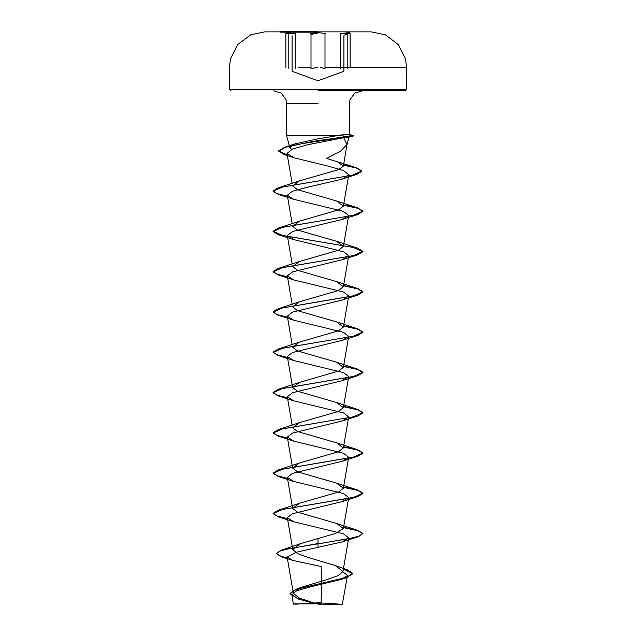 <?xml version="1.0" encoding="UTF-8"?>
<svg xmlns="http://www.w3.org/2000/svg" width="636" height="636" viewBox="0 0 636 636"><rect width="100%" height="100%" fill="white"/><g stroke="black" fill="none" stroke-linecap="round" stroke-linejoin="round"><path stroke-width="0.95" d="M318 32.078L280.261 32.078L318 32.078M318 31.8L280.261 31.8L318 31.8M295.478 33.795L286.439 32.428L287.862 33.795M318 32.428L310.4 33.795L318 32.428L325.616 33.795M342.899 33.939L350.078 33.303L350.086 67.448L350.086 33.303M337.239 67.305L406.571 67.305L405.53 58.798L398.231 44.48L385.352 34.853L371.352 31.88L318 31.88M318 604.2L342.303 604.2L318 604.2M342.844 571.836L347.534 575.532L341.023 579.483L310.01 586.948L296.535 590.804L291.813 594.755L293.379 603.89L321.093 603.81M318 90.765L405.219 90.765L318 90.765M318 135.691L332.103 135.691L349.379 134.339L337.016 135.691L286.621 135.691L318 135.691M343.019 136.581L348.989 137.145L343.655 137.702L347.033 144.444L340.57 151.233L326.65 158.436L356.208 167.673L343.559 164.827M291.606 149.381L289.817 147.631L294.905 143.935L318 138.799L337.016 135.691M343.655 137.702L308.293 144.611L292.552 148.999L287.027 153.403L294.063 157.839L328.86 166.322L343.639 170.567L348.751 174.821L341.699 179.288L307.077 187.302L292.401 191.293L287.289 195.276L293.76 199.299L343.48 211.398L348.711 215.429L342.24 219.444L292.528 231.544L287.297 235.582L293.768 239.597L343.488 251.705L348.703 255.736L342.24 259.75L292.52 271.858L287.289 275.889L293.76 279.904L343.488 292.011L348.703 296.042L342.232 300.057L292.512 312.157L287.297 316.195L293.76 320.21L343.472 332.31L348.711 336.349L342.24 340.363L292.528 352.463L287.297 356.502L293.768 360.517L343.488 372.617L348.711 376.647L342.24 380.662L292.512 392.77L287.289 396.8L293.76 400.815L343.488 412.923L348.703 416.954L342.232 420.968L292.512 433.076L287.297 437.107L293.768 441.122L343.464 453.222L348.711 457.26L342.24 461.275L292.528 473.375L287.289 477.413L293.768 481.428L343.48 493.528L348.711 497.567L342.232 501.581L292.512 513.689L287.289 517.72L293.76 521.735L343.488 533.835L348.711 537.865L342.24 541.888L295.796 552.39L287.122 557.041L292.679 560.395L321.895 566.684L321.116 602.793M313.731 602.817L299.5 598.094L293.371 593.396L300.979 587.426L327.373 579.444L338.36 575.469L342.939 571.494L335.331 565.571L308.595 557.573L297.425 553.582L292.767 549.599L300.359 543.716L335.57 533.445L343.392 528.548L336.5 523.428L297.457 512.155L292.608 508.395L299.5 503.275L338.559 491.994L343.392 488.241L336.5 483.122L297.457 471.848L292.608 468.096L299.508 462.968L338.543 451.703L343.392 447.943L336.5 442.815L297.457 431.55L292.608 427.79L299.5 422.662L338.559 411.389L343.392 407.636L336.5 402.509L297.449 391.235L292.608 387.483L299.508 382.355L338.543 371.09L343.384 367.33L336.5 362.202L297.457 350.937L292.616 347.177L299.5 342.057L338.559 330.776L343.392 327.023L336.5 321.903L297.441 310.622L292.608 306.87L299.508 301.75L338.535 290.485L343.384 286.725L336.492 281.597L297.457 270.324L292.616 266.571L299.5 261.444L338.559 250.171L343.392 246.418L336.5 241.29L297.441 230.017L292.608 226.265L299.5 221.137L338.535 209.872L343.392 206.112L336.492 200.984L297.457 189.719L292.616 185.958L299.5 180.831L338.519 169.629L343.345 166.083L336.921 161.425M291.813 594.755L298.682 599.088L311.799 602.817M318 538.35L318 543.573L281.557 550.132L276.421 553.32L279.276 555.721L287.305 558.122M343.424 568.679L347.232 569.784L352.789 573.41L346.429 577.385L295.923 589.31L290 593.46L296.94 598.142L313.333 602.825M318 547.715L318 543.907L357.647 536.975L362.925 533.501L359.507 536.021L349.768 538.541L288.203 548.781L279.435 551.213L276.421 553.654L282.376 557.152L287.369 558.472M343.368 568.997L352.789 573.744L346.056 577.838L310.392 585.82L295.47 589.811L290 593.801L298.682 599.088M362.925 533.501L357.647 530.36L343.599 527.316M287.448 518.626L276.827 515.987L273.075 513.347L278.353 510.207L353.409 497.447L362.925 493.194L357.647 490.054L343.599 487.009M287.448 478.32L276.827 475.68L273.075 473.041L278.353 469.901L353.409 457.141L362.925 452.888L357.647 449.747L343.599 446.703M287.448 438.013L276.827 435.374L273.075 432.734L278.353 429.594L353.409 416.834L362.925 412.581L357.647 409.441L343.599 406.396M287.448 397.715L276.827 395.075L273.075 392.428L278.353 389.288L353.409 376.536L362.925 372.283L357.647 369.142L343.599 366.098M287.448 357.408L276.827 354.769L273.075 352.129L278.353 348.989L353.409 336.229L362.925 331.976L357.647 328.836L343.599 325.791M287.448 317.102L276.827 314.462L273.075 311.823L278.353 308.683L353.409 295.923L362.925 291.67L357.647 288.529L343.599 285.485M287.448 276.795L276.827 274.156L273.075 271.516L278.353 268.376L353.401 255.616L362.925 251.363L357.647 248.223L282.591 235.463L273.075 231.21L278.353 228.07L353.409 215.31L362.925 211.065L357.647 207.924L343.599 204.871M287.448 196.19L276.827 193.551L273.075 190.911L278.353 187.771L352.598 175.17L361.812 170.965L356.208 167.673M287.321 155.128L278.695 150.835L284.745 147.21L313.143 141.367L353.385 135.524L348.544 137.177M362.925 533.835L357.79 530.734L343.543 527.642M287.504 518.976L278.353 516.822L273.075 513.681L282.591 509.428L357.647 496.668L362.925 493.528L357.79 490.435L343.543 487.335M287.504 478.67L278.353 476.515L273.075 473.375L282.591 469.122L357.647 456.37L362.925 453.23L357.79 450.129L343.543 447.029M287.504 438.363L278.353 436.217L273.075 433.076L282.591 428.823L357.647 416.063L362.925 412.923L357.79 409.823L343.543 406.722M287.504 398.057L278.353 395.91L273.075 392.77L282.599 388.517L357.647 375.757L362.925 372.617L357.79 369.516L343.543 366.423M287.504 357.758L278.353 355.604L273.075 352.463L282.591 348.21L357.647 335.45L362.925 332.31L357.79 329.217L343.543 326.117M287.504 317.451L278.353 315.297L273.075 312.157L282.599 307.904L357.647 295.144L362.925 292.004L357.79 288.911L343.543 285.81M287.504 277.145L278.353 274.998L273.075 271.858L282.591 267.605L357.647 254.845L362.925 251.705L353.409 247.452L278.353 234.692L273.075 231.552L282.591 227.298L357.647 214.539L362.925 211.398L357.782 208.298L343.543 205.197M287.504 196.532L278.353 194.385L273.075 191.245L282.392 187.04L356.693 174.415L361.812 171.307L356.915 168.23L343.504 165.153M287.377 155.478L284.133 154.564L278.695 151.177L285.413 147.345L302.887 143.513L353.815 135.858L349.132 135.858M347.502 67.305L350.086 67.448M318 33.08L311.012 34.447L311.012 68.775L318 67.185M320.48 67.305L325.004 68.767L325.004 34.447M285.906 33.303L285.906 67.448L285.914 33.303L293.093 33.947M348.123 33.795L349.554 32.428L340.522 33.795M295.16 68.775L295.16 34.447M347.828 68.775L347.828 34.447L347.828 68.775M405.219 90.765L406.571 89.414L318 89.414L406.571 89.414L406.571 67.305L325.004 67.305M318 103.604L286.621 103.604L318 103.604M318 89.414L229.429 89.414L318 89.414M311.012 67.305L298.769 67.305M348.941 134.315L353.385 135.524M288.156 68.767L288.156 34.447L288.156 68.767M340.84 68.767L340.84 34.447M230.781 90.765L229.429 89.414L229.429 67.305L230.47 58.798L237.769 44.48L250.648 34.853L264.648 31.88L280.261 31.88M343.432 71.486L318 80.74L292.544 71.478M340.681 604.2L318 602.761L295.319 604.2M342.303 604.2L347.526 575.532M289.817 147.631L286.621 135.691L286.621 103.604L285.962 99.542L281.287 93.19L273.782 90.765M347.033 144.444L348.989 137.145M349.379 134.339L349.379 103.604L350.038 99.542L354.713 93.19L362.218 90.765M293.363 593.396L287.122 557.041M342.939 571.494L348.711 537.865M292.767 549.599L287.289 517.72M343.392 528.548L348.711 497.567M292.608 508.395L287.289 477.413M343.392 488.241L348.711 457.26M292.608 468.088L287.289 437.107M343.392 447.943L348.711 416.954M292.17 425.222L287.289 396.8M343.392 407.636L348.711 376.647M292.608 387.483L287.289 356.502M343.392 367.33L348.711 336.349M292.17 344.617L287.289 316.195M343.392 327.023L348.711 296.042M292.17 304.31L287.289 275.889M343.392 286.725L348.711 255.736M292.17 264.004L287.289 235.582M343.392 246.418L348.711 215.429M292.17 223.697L287.289 195.276M343.392 206.112L348.759 174.821M292.17 183.399L287.019 153.403M343.345 166.083L347.129 144.006M300.979 587.426L295.923 589.31M335.331 565.571L347.232 569.784M300.359 543.716L281.557 550.132M282.376 557.152L292.679 560.395M346.056 577.838L341.023 579.483M294.905 143.935L284.745 147.21M336.5 523.428L357.647 530.36M299.5 503.275L278.353 510.207M336.5 483.122L357.647 490.054M299.508 462.968L278.353 469.901M336.5 442.815L357.647 449.747M299.5 422.662L278.353 429.594M336.5 402.509L357.647 409.441M299.508 382.355L278.353 389.288M336.5 362.202L357.647 369.142M299.5 342.057L278.353 348.989M336.5 321.903L357.647 328.836M299.508 301.75L278.353 308.683M336.5 281.597L357.647 288.529M299.5 261.444L278.353 268.376M336.5 241.29L357.647 248.223M299.5 221.137L278.353 228.07M336.492 200.984L357.647 207.924M299.5 180.831L278.353 187.771M294.063 157.839L284.133 154.564M341.699 179.288L356.693 174.415M293.76 199.299L278.353 194.385M342.24 219.444L357.647 214.539M293.768 239.605L278.353 234.692M342.24 259.75L357.647 254.845M293.76 279.904L278.353 274.998M342.232 300.057L357.647 295.144M293.76 320.21L278.353 315.297M342.24 340.363L357.647 335.45M293.768 360.517L278.353 355.604M342.24 380.67L357.647 375.757M293.76 400.815L278.353 395.91M342.232 420.976L357.647 416.063M293.768 441.122L278.353 436.217M342.24 461.275L357.647 456.37M293.768 481.428L278.353 476.515M342.232 501.581L357.647 496.668M293.76 521.735L278.353 516.822M342.24 541.888L357.647 536.975M349.363 134.331L353.815 135.858L348.973 137.153M293.697 604.2L293.379 603.89M343.877 70.85L343.877 35.775M292.099 70.842L292.099 35.767M344.299 35.147L348.083 33.803"/></g></svg>
